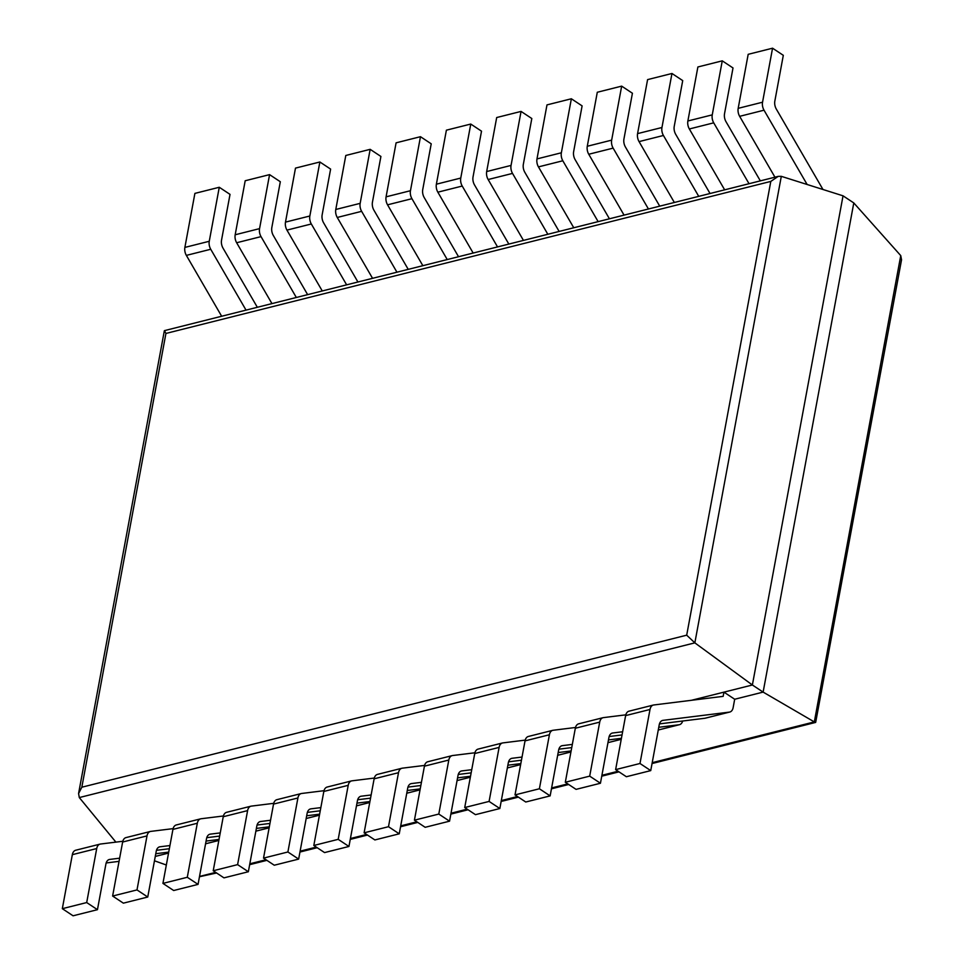 <?xml version="1.0" encoding="UTF-8"?>
<svg xmlns="http://www.w3.org/2000/svg" width="964" height="964" viewBox="0 0 964 964"><rect width="100%" height="100%" fill="white"/><g stroke="black" fill="none" stroke-linecap="round" stroke-linejoin="round"><path stroke-width="1.45" d="M115.897 842.126L79.301 797.565L78.578 793.529L81.832 787.214L686.693 635.18L770.802 181.413L778.213 176.376L781.31 176.34L843.042 195.825L853.791 202.934L900.75 255.617L901.545 259.762L815.664 722.41L814.315 721.916L900.75 255.617M691.501 700.286L752.378 684.994L694.851 642.855L686.693 635.18M843.042 195.825L752.378 684.994L763.126 692.104L814.315 721.916L652.218 762.669M615.622 769.621L625.624 715.601L650.001 709.48L639.988 763.488L615.622 769.621L626.371 776.731L650.736 770.61L659.219 724.856A8.242 5.326 -104.1 0 1 662.593 720.433A8.242 5.326 -104.1 0 1 663.003 720.349L729.362 712.119A8.242 5.326 75.9 0 0 729.772 712.047A8.242 5.326 75.9 0 0 733.146 707.612L734.689 699.249L763.126 692.104L853.791 202.934M778.213 176.376L164.507 330.616L165.928 333.448L770.802 181.413M154.469 860.792L166.338 865.009M199.464 876.734L216.587 872.986M639.988 763.488L650.736 770.61M650.001 709.48A8.242 5.326 -104.1 0 1 653.375 705.046A8.242 5.326 -104.1 0 1 653.785 704.973L723.157 696.357L723.94 692.14L734.689 699.249M625.624 715.601A8.242 5.326 -104.1 0 1 628.998 711.179A8.242 5.326 -104.1 0 1 629.408 711.095M699.37 699.31L699.563 698.261L723.94 692.14M659.46 723.892L704.985 718.252A8.242 5.326 75.9 0 0 705.395 718.168A8.242 5.326 75.9 0 0 705.805 718.035M822.967 189.486L776.297 109.053A8.242 5.326 75.9 0 1 774.839 101.063L783.31 55.322L772.562 48.2L762.548 102.208A8.242 5.326 75.9 0 0 764.018 110.197L807.121 184.486M774.948 177.183L739.641 116.331A8.242 5.326 75.9 0 1 738.183 108.342L748.185 54.321L772.562 48.2M565.314 782.262L575.327 728.242L599.704 722.12L589.691 776.128L565.314 782.262L576.062 789.371L600.439 783.25L608.923 737.496A8.242 5.326 -104.1 0 1 612.285 733.074A8.242 5.326 -104.1 0 1 612.706 732.989L622.636 731.76M589.691 776.128L600.439 783.25M658.774 727.278L679.054 724.759A8.242 5.326 75.9 0 0 679.475 724.687A8.242 5.326 75.9 0 0 682.669 721.012M599.704 722.12A8.242 5.326 -104.1 0 1 603.066 717.686A8.242 5.326 -104.1 0 1 603.488 717.614L625.805 714.842M575.327 728.242A8.242 5.326 -104.1 0 1 578.701 723.819A8.242 5.326 -104.1 0 1 579.111 723.735M609.152 736.532L622.045 734.942M760.331 180.87L726 121.693A8.242 5.326 75.9 0 1 724.53 113.704L733.014 67.962L722.265 60.84L712.251 114.861A8.242 5.326 75.9 0 0 713.721 122.838L749.028 183.702M724.651 189.836L689.344 128.971A8.242 5.326 75.9 0 1 687.874 120.982L697.888 66.974L722.265 60.84M515.017 794.902L525.031 740.882L549.408 734.761L539.394 788.769L515.017 794.902L525.766 802.012L550.143 795.89L558.626 750.149A8.242 5.326 -104.1 0 1 561.988 745.714A8.242 5.326 -104.1 0 1 562.41 745.642L572.339 744.401M539.394 788.769L550.143 795.89M608.477 739.918L621.419 738.316M549.408 734.761A8.242 5.326 -104.1 0 1 552.77 730.326A8.242 5.326 -104.1 0 1 553.191 730.254L575.508 727.483M525.031 740.882A8.242 5.326 -104.1 0 1 528.393 736.46A8.242 5.326 -104.1 0 1 528.814 736.376M558.855 749.185L571.748 747.582M710.034 193.511L675.704 134.333A8.242 5.326 75.9 0 1 674.234 126.344L682.717 80.602L671.968 73.481L661.955 127.501A8.242 5.326 75.9 0 0 663.425 135.478L698.731 196.343M674.354 202.476L639.048 141.612A8.242 5.326 75.9 0 1 637.578 133.622L647.591 79.614L671.968 73.481M464.72 807.543L474.734 753.535L499.111 747.401L489.097 801.421L464.72 807.543L475.469 814.664L499.846 808.531L508.317 762.789A8.242 5.326 -104.1 0 1 511.691 758.355A8.242 5.326 -104.1 0 1 512.101 758.282L522.03 757.053M489.097 801.421L499.846 808.531M558.168 752.559L571.122 750.956M499.111 747.401A8.242 5.326 -104.1 0 1 502.473 742.979A8.242 5.326 -104.1 0 1 502.895 742.895L525.199 740.123M474.734 753.535A8.242 5.326 -104.1 0 1 478.096 749.1A8.242 5.326 -104.1 0 1 478.518 749.028M508.558 761.825L521.44 760.222M659.725 206.151L625.407 146.974A8.242 5.326 75.9 0 1 623.937 138.997L632.42 93.243L621.672 86.133L611.658 140.142A8.242 5.326 75.9 0 0 613.128 148.131L648.435 208.995M624.057 215.117L588.751 154.252A8.242 5.326 75.9 0 1 587.281 146.263L597.294 92.255L621.672 86.133M414.424 820.183L424.425 766.175L448.802 760.042L438.801 814.062L414.424 820.183L425.172 827.305L449.549 821.171L458.021 775.43A8.242 5.326 -104.1 0 1 461.394 770.995A8.242 5.326 -104.1 0 1 461.804 770.923L471.733 769.694M438.801 814.062L449.549 821.171M507.871 765.211L520.825 763.596M448.802 760.042A8.242 5.326 -104.1 0 1 452.176 755.619A8.242 5.326 -104.1 0 1 452.586 755.535L474.903 752.776M424.425 766.175A8.242 5.326 -104.1 0 1 427.799 761.741A8.242 5.326 -104.1 0 1 428.209 761.668M458.262 774.466L471.143 772.863M609.429 218.792L575.11 159.614A8.242 5.326 75.9 0 1 573.64 151.637L582.111 105.883L571.363 98.774L561.361 152.782A8.242 5.326 75.9 0 0 562.819 160.771L598.138 221.636M573.761 227.757L538.454 166.893A8.242 5.326 75.9 0 1 536.984 158.915L546.986 104.895L571.363 98.774M364.115 832.824L374.128 778.816L398.506 772.694L388.492 826.702L364.115 832.824L374.876 839.945L399.241 833.824L407.724 788.07A8.242 5.326 -104.1 0 1 411.086 783.648A8.242 5.326 -104.1 0 1 411.508 783.563L421.437 782.334M388.492 826.702L399.241 833.824M457.575 777.852L470.516 776.249M398.506 772.694A8.242 5.326 -104.1 0 1 401.88 768.26A8.242 5.326 -104.1 0 1 402.289 768.175L424.606 765.416M374.128 778.816A8.242 5.326 -104.1 0 1 377.502 774.381A8.242 5.326 -104.1 0 1 377.912 774.309M407.965 787.106L420.846 785.503M559.132 231.432L524.802 172.267A8.242 5.326 75.9 0 1 523.344 164.278L531.815 118.524L521.066 111.414L511.053 165.422A8.242 5.326 75.9 0 0 512.523 173.412L547.829 234.276M523.452 240.398L488.146 179.533A8.242 5.326 75.9 0 1 486.675 171.556L496.689 117.536L521.066 111.414M313.818 845.476L323.832 791.456L348.209 785.335L338.195 839.343L313.818 845.476L324.567 852.586L348.944 846.464L357.427 800.71A8.242 5.326 -104.1 0 1 360.789 796.288A8.242 5.326 -104.1 0 1 361.211 796.204L371.14 794.975M338.195 839.343L348.944 846.464M407.278 790.492L420.22 788.889M348.209 785.335A8.242 5.326 -104.1 0 1 351.571 780.9A8.242 5.326 -104.1 0 1 351.993 780.828L374.309 778.056M323.832 791.456A8.242 5.326 -104.1 0 1 327.194 787.034A8.242 5.326 -104.1 0 1 327.615 786.949M357.656 799.746L370.55 798.156M508.835 244.073L474.505 184.907A8.242 5.326 75.9 0 1 473.035 176.918L481.518 131.176L470.769 124.055L460.756 178.063A8.242 5.326 75.9 0 0 462.226 186.052L497.532 246.917M473.155 253.038L437.849 192.185A8.242 5.326 75.9 0 1 436.379 184.196L446.392 130.176L470.769 124.055M263.521 858.117L273.535 804.096L297.912 797.975L287.899 851.983L263.521 858.117L274.27 865.226L298.647 859.105L307.13 813.351A8.242 5.326 -104.1 0 1 310.492 808.929A8.242 5.326 -104.1 0 1 310.914 808.844L320.831 807.615M287.899 851.983L298.647 859.105M356.981 803.133L369.923 801.53M297.912 797.975A8.242 5.326 -104.1 0 1 301.274 793.541A8.242 5.326 -104.1 0 1 301.696 793.468L324.012 790.697M273.535 804.096A8.242 5.326 -104.1 0 1 276.897 799.674A8.242 5.326 -104.1 0 1 277.319 799.59M307.359 812.387L320.253 810.796M458.539 256.725L424.208 197.548A8.242 5.326 75.9 0 1 422.738 189.559L431.221 143.817L420.473 136.695L410.459 190.715A8.242 5.326 75.9 0 0 411.929 198.692L447.236 259.557M422.859 265.69L387.552 204.826A8.242 5.326 75.9 0 1 386.082 196.837L396.096 142.829L420.473 136.695M213.225 870.757L223.238 816.737L247.603 810.616L237.602 864.624L213.225 870.757L223.973 877.867L248.351 871.745L256.822 826.003A8.242 5.326 -104.1 0 1 260.196 821.569A8.242 5.326 -104.1 0 1 260.605 821.497L270.535 820.256M237.602 864.624L248.351 871.745M306.673 815.773L319.626 814.17M247.603 810.616A8.242 5.326 -104.1 0 1 250.977 806.181A8.242 5.326 -104.1 0 1 251.399 806.109L273.704 803.337M223.238 816.737A8.242 5.326 -104.1 0 1 226.6 812.315A8.242 5.326 -104.1 0 1 227.022 812.23M257.063 825.039L269.944 823.437M408.23 269.366L373.912 210.188A8.242 5.326 75.9 0 1 372.441 202.199L380.913 156.457L370.164 149.336L360.162 203.356A8.242 5.326 75.9 0 0 361.633 211.333L396.939 272.197M372.562 278.331L337.255 217.466A8.242 5.326 75.9 0 1 335.785 209.477L345.799 155.469L370.164 149.336M162.928 883.398L172.93 829.389L197.307 823.256L187.293 877.276L162.928 883.398L173.677 890.519L198.054 884.386L206.525 838.644A8.242 5.326 -104.1 0 1 209.899 834.209A8.242 5.326 -104.1 0 1 210.309 834.137L220.238 832.908M187.293 877.276L198.054 884.386M256.376 828.413L269.317 826.811M197.307 823.256A8.242 5.326 -104.1 0 1 200.681 818.834A8.242 5.326 -104.1 0 1 201.09 818.749L223.407 815.978M172.93 829.389A8.242 5.326 -104.1 0 1 176.304 824.955A8.242 5.326 -104.1 0 1 176.713 824.883M206.766 837.68L219.647 836.077M357.933 282.006L323.615 222.829A8.242 5.326 75.9 0 1 322.145 214.852L330.616 169.098L319.867 161.988L309.854 215.996A8.242 5.326 75.9 0 0 311.324 223.985L346.63 284.85M322.265 290.971L286.947 230.107A8.242 5.326 75.9 0 1 285.489 222.118L295.49 168.11L319.867 161.988M112.619 896.038L122.633 842.03L147.01 835.896L136.996 889.917L112.619 896.038L123.368 903.16L147.745 897.026L156.228 851.284A8.242 5.326 -104.1 0 1 159.59 846.85A8.242 5.326 -104.1 0 1 160.012 846.778L169.941 845.549M136.996 889.917L147.745 897.026M206.079 841.066L219.021 839.451M147.01 835.896A8.242 5.326 -104.1 0 1 150.372 831.474A8.242 5.326 -104.1 0 1 150.794 831.39L173.11 828.63M122.633 842.03A8.242 5.326 -104.1 0 1 126.007 837.596A8.242 5.326 -104.1 0 1 126.417 837.523M156.469 850.32L169.351 848.718M307.637 294.647L273.306 235.469A8.242 5.326 75.9 0 1 271.836 227.492L280.319 181.738L269.571 174.629L259.557 228.637A8.242 5.326 75.9 0 0 261.027 236.626L296.334 297.49M271.956 303.612L236.65 242.747A8.242 5.326 75.9 0 1 235.18 234.77L245.193 180.75L269.571 174.629M62.323 908.678L72.336 854.67L96.713 848.549L86.7 902.557L62.323 908.678L73.071 915.8L97.448 909.679L105.932 863.925A8.242 5.326 -104.1 0 1 109.294 859.502A8.242 5.326 -104.1 0 1 109.715 859.418L119.644 858.189M86.7 902.557L97.448 909.679M155.782 853.706L168.724 852.104M96.713 848.549A8.242 5.326 -104.1 0 1 100.075 844.115A8.242 5.326 -104.1 0 1 100.497 844.03L122.814 841.271M72.336 854.67A8.242 5.326 -104.1 0 1 75.698 850.236A8.242 5.326 -104.1 0 1 76.12 850.164M106.16 862.961L119.054 861.358M257.34 307.287L223.009 248.122A8.242 5.326 75.9 0 1 221.539 240.132L230.022 194.379L219.274 187.269L209.26 241.277A8.242 5.326 75.9 0 0 210.73 249.266L246.037 310.131M221.66 316.252L186.353 255.388A8.242 5.326 75.9 0 1 184.883 247.411L194.897 193.39L219.274 187.269M79.301 797.565L694.851 642.855L781.31 176.34M81.832 787.214L165.928 333.448M199.524 876.445L215.683 872.384M249.821 863.804L265.98 859.743M300.117 851.164L316.276 847.103M350.414 838.523L366.585 834.463M400.723 825.871L416.882 821.81M451.019 813.23L467.178 809.17M501.316 800.59L517.475 796.529M551.613 787.95L567.772 783.889M601.91 775.309L618.081 771.248M662.184 720.554L663.003 720.349M704.985 718.252L729.362 712.119M738.183 108.342L762.548 102.208M739.641 116.331L764.018 110.197M611.887 733.206L612.706 732.989M679.475 724.687L658.267 730.013L679.054 724.759M687.874 120.982L712.251 114.861M689.344 128.971L713.721 122.838M561.59 745.847L562.41 745.642M621.226 739.328L607.971 742.654L621.238 739.292M637.578 133.622L661.955 127.501M639.048 141.612L663.425 135.478M511.282 758.487L512.101 758.282M570.929 751.968L557.662 755.306L570.941 751.944M587.281 146.263L611.658 140.142M588.751 154.252L613.128 148.131M460.985 771.128L461.804 770.923M507.377 767.91L520.632 764.585M536.984 158.915L561.361 152.782M538.454 166.893L562.819 160.771M410.688 783.768L411.508 783.563M457.069 780.563L470.336 777.225L457.069 780.587M486.675 171.556L511.053 165.422M488.146 179.533L512.523 173.412M360.391 796.409L361.211 796.204M406.772 793.203L420.039 789.865L406.772 793.227M436.379 184.196L460.756 178.063M437.849 192.185L462.226 186.052M310.083 809.061L310.914 808.844M356.475 805.844L369.742 802.506L356.463 805.868M386.082 196.837L410.459 190.715M387.552 204.826L411.929 198.692M259.786 821.702L260.605 821.497M319.433 815.183L306.166 818.508L319.446 815.146M335.785 209.477L360.162 203.356M337.255 217.466L361.633 211.333M209.489 834.342L210.309 834.137M269.137 827.823L255.87 831.161L269.137 827.799M285.489 222.118L309.854 215.996M286.947 230.107L311.324 223.985M159.193 846.982L160.012 846.778M205.573 843.765L218.84 840.439M235.18 234.77L259.557 228.637M236.65 242.747L261.027 236.626M108.896 859.623L109.715 859.418M155.276 856.418L168.543 853.08L155.276 856.442M184.883 247.411L209.26 241.277M186.353 255.388L210.73 249.266M78.578 793.529L164.338 330.797M249.664 864.672L266.895 860.346M299.961 852.031L317.192 847.705M350.257 839.391L367.489 835.053M400.554 826.751L417.786 822.413M450.851 814.098L468.082 809.772M501.159 801.458L518.391 797.132M551.456 788.817L568.688 784.491M601.753 776.177L618.984 771.851M652.05 763.536L815.664 722.41M628.998 711.179L653.375 705.046M705.395 718.168L729.772 712.047M578.701 723.819L603.066 717.686M528.393 736.46L552.77 730.326M478.096 749.1L502.473 742.979M427.799 761.741L452.176 755.619M507.365 767.947L520.632 764.609M377.502 774.381L401.88 768.26M327.194 787.034L351.571 780.9M276.897 799.674L301.274 793.541M226.6 812.315L250.977 806.181M176.304 824.955L200.681 818.834M126.007 837.596L150.372 831.474M205.573 843.801L218.84 840.463M75.698 850.236L100.075 844.115"/></g></svg>
